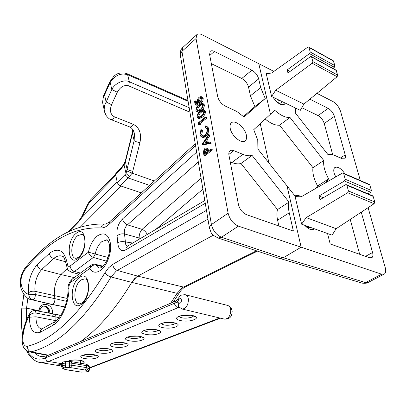 <?xml version="1.0" encoding="UTF-8"?>
<svg xmlns="http://www.w3.org/2000/svg" width="406" height="406" viewBox="0 0 406 406"><rect width="100%" height="100%" fill="white"/><g stroke="black" fill="none" stroke-linecap="round" stroke-linejoin="round"><path stroke-width="0.61" d="M195.169 104.855L196.159 105.291L199.798 103.246L198.808 102.809L195.169 104.855L194.575 101.444L195.286 100.845L196.276 101.287L196.611 103.21M195.286 100.845L195.778 103.677L197.692 102.596L197.382 101.728C197.22 99.977 197.829 98.465 199.209 97.196L201.077 96.511L202.244 98.313L201.949 100.241L200.676 102.241L200.539 101.49L201.477 98.592L200.589 97.496L199.316 97.963L198.123 101.267L199.113 101.703L199.798 103.246M198.123 101.267L198.808 102.809M199.316 97.963L200.305 98.404L199.113 101.703M201.234 97.932L200.305 98.404M200.676 102.241L201.665 102.682L202.939 100.683L203.198 98.475L202.208 98.034M201.533 96.714L203.198 98.475M211.282 149.687L203.919 155.325L203.365 151.433L204.913 148.291L206.197 147.83L207.085 148.647L207.725 151.494L211.135 148.875L211.282 149.687L212.302 150.098L204.939 155.726L203.919 155.325M204.528 153.945L206.969 152.072L206.71 150.479L205.842 148.84L205.055 149.093L204.243 152.296L204.528 153.945M206.573 147.982L208.105 149.058L208.557 150.854M211.135 148.875L212.155 149.286L212.302 150.098M206.395 149.306L206.075 149.499L205.365 153.301M207.085 148.647L208.105 149.058M205.055 149.093L206.075 149.499M202.031 144.434L208.562 134.543L208.714 135.406L206.608 138.553L207.324 142.582L209.922 142.115L210.08 142.988L202.031 144.434L203.046 144.846L211.095 143.404L210.937 142.526L209.922 142.115M203.431 143.288L206.497 142.734L205.933 139.557L203.431 143.288M208.562 134.543L209.572 134.965L209.729 135.827L207.618 138.969L208.237 142.42M206.202 141.08L204.898 143.024M210.08 142.988L211.095 143.404M206.608 138.553L207.618 138.969M208.714 135.406L209.729 135.827M200.94 129.555L201.493 129.895L200.848 134.01L202.528 136.177L204.583 135.477C206.471 133.701 207.258 131.58 206.943 129.113L205.182 126.951L205.487 125.926L206.857 126.601L207.633 128.23L207.065 133.148L204.675 136.309L202.152 137.167L200.808 136.34L200.107 134.543L200.94 129.555L202.498 130.316L201.858 134.427L202.741 136.203M204.675 136.309L205.685 136.726L203.162 137.583L202.315 137.238M207.065 133.148L208.075 133.569L205.685 136.726M207.689 128.519L208.699 128.941L208.075 133.569M206.507 126.291L208.014 127.21L208.699 128.941M200.848 134.01L201.858 134.427M201.493 129.895L202.498 130.316M200.381 124.784L198.564 124.444L198.29 122.856L205.421 117.085L206.426 117.522L206.563 118.293L200.148 123.465L200.381 124.784L198.564 124.444M205.421 117.085L205.563 117.862L199.148 123.038L200.148 123.465M199.148 123.038L199.382 124.363M205.563 117.862L206.563 118.293M204.517 110.884C204.421 113.426 203.345 115.395 201.28 116.796L198.118 118.288L197.062 116.974C197.149 114.441 198.214 112.452 200.26 111.011L203.421 109.549L204.517 110.884L205.517 111.32C205.421 113.863 204.34 115.827 202.279 117.222L199.118 118.714L198.676 118.527M201.143 116.03C202.761 114.979 203.639 113.457 203.782 111.457L203.015 110.533L200.391 111.772C198.803 112.858 197.935 114.385 197.783 116.36L198.57 117.304L201.143 116.03M203.913 109.767L205.517 111.32M203.604 110.965L201.386 112.203C199.798 113.289 198.93 114.817 198.778 116.786L198.965 117.304M201.28 116.796L202.279 117.222M197.783 116.36L198.778 116.786M202.234 110.635L203.228 111.066M200.391 111.772L201.386 112.203M203.345 104.357C203.249 106.879 202.173 108.844 200.128 110.249L196.966 111.762L195.936 110.473C196.022 107.955 197.083 105.976 199.113 104.525L202.269 103.048L203.345 104.357L204.34 104.799C204.406 106.722 203.68 108.377 202.163 109.757M199.991 109.493C201.594 108.438 202.467 106.915 202.609 104.931L201.863 104.022L199.244 105.281C197.666 106.372 196.803 107.894 196.651 109.853L197.423 110.782L199.991 109.493M199.179 111.99L197.529 112.005M202.756 103.266L204.34 104.799M202.447 104.464L200.239 105.717C198.656 106.803 197.793 108.331 197.641 110.285L197.818 110.782M200.128 110.249L200.838 110.559M196.651 109.853L197.641 110.285M201.071 104.129L202.066 104.57M199.244 105.281L200.239 105.717M325.607 182.751L328.606 178.873C324.744 171.708 323.135 165.587 323.78 160.512L290.006 117.461C285.651 117.831 280.556 115.441 274.73 110.285L253.735 129.697L257.754 140.141L257.901 149.043L287.001 185.887L301.15 247.188L287.001 185.887L294.812 195.773L298.136 195.53L301.876 196.408M91.34 265.062L91.137 265.214C92.451 264.347 93.766 264.027 95.085 264.265L96.136 265.082C93.502 264.631 91.365 265.757 89.721 268.462L71.162 282.033C69.771 283.256 69.025 285.068 68.934 287.473C69.304 302.064 61.763 320.004 53.176 325.176L40.092 332.392C33.155 334.27 29.597 329.215 29.415 317.228L29.476 315.589C25.877 321.912 23.675 329.088 22.868 337.117C22.604 343.44 24.137 346.506 27.466 346.303C53.272 339.685 79.079 315.208 104.885 272.878L108.509 267.884L112.782 264.362L206.466 210.354M246.391 135.244C246.889 137.786 246.518 139.623 245.285 140.755C241.768 144.394 231.415 135.888 230.202 128.266C229.75 125.804 230.116 124.023 231.293 122.916C234.856 119.232 245.092 127.657 246.391 135.244M207.948 219.174L116.258 271.02L111.071 276.968L131.742 282.388C115.659 308.92 98.658 328.611 80.743 341.461C98.658 328.611 115.659 308.92 131.742 282.388L136.817 276.719L137.761 276.146L213.333 235.216L137.761 276.146L183.522 287.067L256.49 250.812M268.97 163.06L260.256 123.668L268.97 163.06M182.944 47.345L181.944 51.374L211.414 224.569C212.988 230.735 216.347 234.957 221.493 237.241L283.083 257.881L301.15 247.188L381.64 274.207L384.289 274.08C385.776 272.984 386.081 270.772 385.198 267.437L368.1 207.674M283.083 257.881L279.825 258.586L278.663 258.201M34.87 310.448L36.119 313.046L35.997 316.802L55.84 320.674L55.835 320.994L55.921 316.974C55.901 315.264 55.439 314.315 54.531 314.127L35.023 310.478M62.671 256.409L60.991 255.902C58.743 255.587 56.419 256.364 54.008 258.231L41.605 269.559L60.849 274.552L67.345 268.523L60.849 274.552C55.962 280.181 53.836 287.138 54.46 295.416L54.917 298.633C54.947 301.81 54.034 303.734 52.186 304.409L64.818 306.87M209.526 228.527L209.313 227.279L211.414 224.569L228.121 213.221L196.042 38.545L196.783 34.698C197.986 33.591 199.788 33.632 202.193 34.809L258.8 63.696L270.462 114.233L258.8 63.696L273.883 71.395M228.121 213.221C229.766 219.489 233.196 223.792 238.418 226.127L301.15 247.188L283.317 257.744L365.573 282.561L368.267 282.393L383.98 274.243M246.488 214.657L293.391 231.08L289.229 212.82C288.301 208.654 288.224 205.081 289.011 202.112L252.085 155.422C249.492 156.127 246.447 155.777 242.95 154.366L233.222 150.418L231.364 150.235L229.918 150.859C228.923 151.763 228.603 153.229 228.964 155.249L238.444 204.553C239.758 209.425 242.443 212.795 246.488 214.657M209.608 54.597L217.677 96.572C218.829 100.754 221.306 103.89 225.112 105.976L236.83 111.472L244.026 117.014L265.235 98.531L260.698 87.65L258.698 78.881C257.551 75.1 255.278 72.207 251.882 70.192L214.378 51.44C212.541 50.557 211.156 50.532 210.217 51.374L209.608 54.597M37.129 264.722C37.672 267.092 39.164 268.701 41.605 269.559C36.631 275.451 34.408 282.693 34.936 291.295L35.347 294.553C35.286 297.451 34.464 299.212 32.886 299.831C30.328 298.892 28.927 297.03 28.679 294.238L28.511 292.822C27.872 281.718 30.744 272.355 37.129 264.722L49.796 253.014C58.885 246.975 64.762 250.735 67.426 264.296C67.802 266.285 68.69 266.854 70.096 266.001L88.412 252.182C90.127 244.879 93.152 239.433 97.491 235.845C104.428 231.618 108.798 234.429 110.594 244.28C111.559 253.583 106.748 266.011 100.521 270.381C95.999 273.324 92.395 272.685 89.721 268.462L91.137 265.214L72.283 279.054L71.162 282.033M107.722 240.362L106.656 240.042L102.023 241.494C98.668 244.245 96.395 248.436 95.197 254.07L93.365 257.445C90.822 256.531 89.168 254.775 88.412 252.182L108.032 257.475M140.608 238.388L124.525 233.957L125.378 241.915L132.732 243.032M182.741 47.527L196.783 34.698M217.002 237.642L218.225 238.063L221.493 237.241L238.418 226.127M30.211 312.803L29.476 315.589C31.135 313.61 33.348 312.762 36.119 313.046L55.921 316.974C55.906 315.289 55.455 314.345 54.566 314.132L52.76 315.31M74.273 277.597L60.849 274.552C55.962 280.181 53.836 287.138 54.46 295.416L54.917 298.633L35.347 294.553L28.679 294.238C24.883 293.477 22.371 290.072 21.158 284.022C20.549 278.805 21.757 274.06 24.781 269.787C31.698 261.312 38.991 253.973 46.654 247.772C63.859 233.714 81.916 227.106 100.82 227.949C101.673 225.178 103.322 223.889 105.763 224.087L109.513 221.925L108.92 224.427C106.123 226.929 103.418 228.101 100.82 227.949M205.274 203.274L125.784 249.847C121.013 251.857 118.334 249.441 117.755 242.605C119.937 241.595 122.475 241.367 125.378 241.915C125.317 244.214 126.002 245.625 127.433 246.143M198.306 161.882L127.448 224.848C124.825 227.289 123.85 230.324 124.525 233.957C121.653 233.516 119.166 234.145 117.07 235.845C116.309 229.263 118.11 223.635 122.49 218.966L196.661 152.123M139.314 239.149L139.146 238.195C139.025 234.79 140.004 231.841 142.075 229.36L201.046 178.178M147.266 234.46C146.074 232.039 144.343 230.339 142.075 229.36L127.448 224.848C124.83 223.62 123.175 221.656 122.49 218.966M125.784 249.847L126.149 247.66L127.53 246.097M243.468 116.486L254.861 106.585L250.431 95.786L248.523 87.057C247.416 83.296 245.163 80.439 241.778 78.47L211.353 63.671M254.861 106.585L265.235 98.531M278.861 225.995L277.597 220.214C276.714 216.073 276.684 212.521 277.511 209.552L240.981 163.471C238.373 164.202 235.323 163.887 231.826 162.522L230.243 161.892M240.981 163.471L252.085 155.422M277.511 209.552L289.011 202.112M66.513 301.353L54.917 298.633C55.054 300.978 54.429 302.8 53.039 304.094L52.186 304.409L30.232 299.359M314.411 228.796L314.011 229.136C311.503 230.496 308.418 229.228 304.764 225.32M285.185 103.058L284.408 104.266C281.094 105.712 277.283 103.347 272.974 97.161L273.101 97.369M335.716 176.93L334.123 173.057C333.448 170.347 333.702 168.5 334.884 167.511C337.787 166.293 341.142 168.394 344.943 173.819M56.14 320.74L55.84 320.674L55.921 316.974L59.048 317.639M170.672 303.201L177.112 293.33L131.742 282.388L134.559 278.643L137.761 276.146L117.212 270.411C114.619 269.401 113.142 267.387 112.782 264.362M316.929 93.36L332.89 101.505C336.447 103.672 339 106.945 340.532 111.315L360.33 180.518M327.556 233.541L330.179 243.965L369.587 257.759L371.84 257.663C372.997 256.795 373.236 255.075 372.571 252.507L361.269 212.171M295.654 108.113L295.263 112.873L328.038 154.691C330.032 154.077 332.407 154.381 335.158 155.615L342.156 158.771L344.719 158.807C345.557 158.101 345.719 156.782 345.207 154.853L334.412 116.329C333.174 112.756 331.098 110.097 328.185 108.346L309.864 99.186M361.117 282.82L362.279 283.165L365.573 282.561L381.64 274.207M332.707 154.732L324.247 123.485C323.044 119.932 320.989 117.304 318.076 115.593L301.825 107.686M359.665 254.288L350.231 219.438M315.609 188.506L317.604 185.968C313.808 178.868 312.265 172.783 312.98 167.714L279.536 125.165C275.456 125.586 270.695 123.546 265.25 119.054M279.536 125.165L290.006 117.461M312.98 167.714L323.78 160.512M317.604 185.968L328.606 178.873M76.536 362.543L80.393 363.197L81.21 364.771L71.842 363.187L71.821 365.182L86.539 367.643L86.549 365.669L81.21 364.771M71.121 361.619L76.455 362.528L77.267 364.106M27.481 351.22C31.978 358.528 37.946 360.772 45.381 357.955C45.863 359.899 46.949 361.071 48.639 361.482L61.377 363.609L48.639 361.482C46.949 361.071 45.863 359.899 45.381 357.955L177.315 302.039L178.853 303.043C180.31 303.652 181.198 302.729 181.518 300.262C180.985 298.161 180.046 298.009 178.701 299.801L178.082 298.466M89.848 367.988L220.514 318.177M45.381 357.955L47.218 355.727L45.381 357.955M125.261 161.278L125.444 161.867L124.089 164.806L120.714 169.444L115.619 174.666L117.293 182.563L126.033 173.56L127.078 169.155C128.301 170.16 130.204 170.825 132.798 171.149L132.189 173.184L128.093 177.955L120.303 185.796L141.369 192.88L121.135 186.075L80.261 227.152M120.303 185.796L118.39 184.497L117.293 182.563M115.619 174.666L115.832 173.408L120.922 168.185L120.714 169.444M104.885 113.112L104.144 109.28L104.733 105.164L111.807 89.498C114.761 83.21 124.424 78.982 129.357 81.773L189.191 107.727M188.11 101.307L127.616 74.719C120.815 72.735 115.01 75.283 110.188 82.362L103.175 97.947L102.596 102.058L103.291 105.763M132.838 129.539L132.447 133.457L125.444 161.867L127.078 169.155L134.147 140.633L134.422 134.498L133.513 130.793M123.866 164.131L126.033 173.56L129.397 176.448M124.424 162.913L124.662 163.379M132.244 132.924L134.147 140.633C135.406 141.577 137.34 142.232 139.948 142.597L132.798 171.149M104.103 94.293L104.53 94.735L106.103 101.936L111.564 104.697C109.458 110.498 110.402 114.543 114.406 116.826L133.117 124.241C139.451 127.489 141.73 133.604 139.948 142.597M102.616 102.616L103.454 95.923L109.732 81.987L110.188 82.362L111.807 89.498L117.288 92.253L111.564 104.697M126.672 170.885L132.189 173.184L154.402 180.99M82.108 217.306L87.808 205.091L89.893 201.965L115.786 175.448L117.126 181.766L82.108 217.306L78.094 222.437L69.182 231.471M48.598 313.016C48.309 308.996 46.776 306.682 44 306.078L44.421 306.144C47.365 307.19 48.847 309.499 48.867 313.067M49.831 313.249C49.857 309.611 48.365 307.246 45.36 306.149L44.168 306.063M60.743 364.659L59.621 365.715L61.245 365.989L59.652 365.72M39.159 311.25L39.143 310.783C39.387 300.425 54.196 303.637 52.344 313.533L52.323 313.716M39.291 362.345L59.621 365.715L55.759 365.085L61.27 364.588M40.032 311.417L39.143 310.783L26.557 308.159L21.939 308.118C21.315 317.375 21.518 326.211 22.548 334.62M21.787 308.458L23.944 294.452M301.607 224.178L295.132 196.621L301.201 196.793L342.309 173.139L343.05 172.997L343.674 173.616L345.217 179.234L344.445 181L319.03 195.981L319.969 199.691L345.476 184.76L346.232 184.613L346.876 185.258L348.45 190.972L347.683 192.738L306.185 217.621L301.607 224.178L332.098 235.175L336.158 228.7L374.114 203.71L374.779 201.97L373.144 196.377L372.52 195.753L346.521 184.735M306.185 217.621L336.158 228.7M319.03 195.981L323.364 197.707M368.166 193.911L370.749 192.236L371.424 190.49L369.82 184.994L369.216 184.39L343.339 173.118M305.784 226.406L306.22 226.726C308.022 227.913 309.484 228.147 310.605 227.426M309.22 227.558L309.088 227.837M306.972 226.746L305.459 226.076M310.483 227.38L308.261 227.355L305.378 225.538M279.856 103.18L279.79 103.469M278.374 102.728L277.668 102.622M282.053 101.546C281.627 103.251 280.348 103.621 278.222 102.652L275.659 100.744M280.612 101.043L279.095 100.622L277.1 99.15M281.891 101.464L279.14 100.135M278.237 103.058L281.18 103.043L281.475 102.713M271.609 96.501L266.26 73.719L271.578 73.039L307.768 47.167L308.545 46.969L308.946 47.401L310.214 52.009L309.514 53.622L287.184 69.903L287.961 72.963L310.362 56.708L311.153 56.5L311.569 56.941L312.859 61.626L312.173 63.24L275.694 90.239L271.609 96.501L300.288 110.346L303.896 104.098L337.127 76.724L337.716 75.115L335.97 70.081L311.387 56.627M275.694 90.239L303.896 104.098M287.184 69.903L290.092 71.415M332.935 68.421L334.351 67.269L334.955 65.655L333.24 60.702L308.768 47.091M207.613 150.844L208.237 151.098M204.243 152.296L205.258 152.702M81.286 304.393C70.466 312.351 68.715 284.606 79.343 277.613C90.061 268.914 92.395 297.319 81.286 304.393M81.093 279.901C73.709 284.652 72.501 304.16 79.728 303.835L81.804 303.038C84.458 301.907 89.097 292.848 88.478 285.915C87.427 278.623 85.874 279.298 84.956 278.846L81.093 279.901M77.957 258.541C67.518 266.899 65.873 240.809 76.13 233.389C86.478 224.361 88.67 251.004 77.957 258.541M77.83 235.607C70.898 240.519 69.456 258.51 76.105 258.333L78.388 257.353C82.129 254.075 84.311 248.974 84.935 242.052C84.869 235.358 82.149 233.917 81.88 234.379L77.83 235.607M66.68 266.229L67.426 264.296M102.474 266.605L96.136 265.082L97.567 266.975L99.064 267.894L100.064 268.138L101.622 267.28C102.972 266.549 104.733 264.204 106.91 260.251C108.696 256.074 109.625 252.151 109.696 248.482C109.793 241.331 106.484 238.84 106.768 239.865L107.732 240.372M82.89 234.8L81.88 234.379L82.834 234.754M49.385 253.349C49.796 255.887 51.222 257.607 53.663 258.51L65.823 261.829M117.755 242.605L117.07 235.845M195.57 145.622L108.92 224.427M29.415 317.228L35.997 316.802C35.977 324.089 37.9 328.144 41.762 328.967L40.554 330.454L40.092 332.392M104.885 272.878C106.296 274.745 108.356 276.105 111.071 276.968C84.412 320.359 57.769 345.313 31.145 351.829L48.507 355.179M27.466 346.303C27.451 349.226 28.679 351.068 31.145 351.829L29.044 351.799M28.511 292.822C30.206 291.427 32.348 290.919 34.936 291.295L67.163 298.43M106.468 261.159L93.365 257.445L74.491 271.457L80.464 273.05M70.096 266.001C70.517 268.711 71.984 270.528 74.491 271.457L71.826 272.299L71.223 272.132M196.042 38.545L181.944 51.374L180.234 54.526L209.313 227.279C211.749 234.749 211.003 234.11 218.225 238.063L279.825 258.586M202.898 189.16L155.625 229.532M180.487 56.028L180.234 54.526C180.122 51.486 180.954 49.156 182.73 47.538M22.203 337.625L22.868 337.117M54.84 321.725L53.176 325.176M68.096 288.727L68.934 287.473M72.486 278.907L72.283 279.054C69.33 281.916 67.934 285.032 68.096 288.397C68.127 294.446 67.056 300.541 64.889 306.672C62.453 312.574 60.783 316.924 54.617 321.872L42.229 328.738M20.64 286.078L21.158 284.022M25.243 267.782L24.781 269.787M109.706 221.747L195.25 143.744M209.775 55.475L214.378 51.44M241.778 78.47L251.882 70.192M248.523 87.057L258.698 78.881M250.431 95.786L260.698 87.65M228.847 154.422L233.897 150.656M231.826 162.522L242.95 154.366M277.597 220.214L289.229 212.82M184.37 287.448C184.7 287.215 182 288.671 179.213 292.944L177.112 293.33L182.512 287.636L183.522 287.067L185.4 286.869L257.455 251.136M324.247 123.485L334.412 116.329M318.076 115.593L328.185 108.346M340.436 157.995L345.207 154.853M365.537 256.343L372.571 252.507M87.518 371.18L85.382 370.054L70.654 367.628L65.574 367.577L63.58 367.943L63.402 368.435L65.676 369.582L80.352 371.967L85.316 372.013L87.295 371.663L89.203 369.876L89.396 367.044L87.99 366.131L87.985 368.095L89.65 369.455C88.914 371.14 88.366 371.85 87.995 371.586L87.818 371.642M69.522 367.547L69.578 363.025L65.625 363.05L65.599 365.045L71.821 365.182L70.654 367.628M63.869 367.826L62.194 365.547L62.225 363.553L61.935 363.674L61.9 365.664L65.599 365.045L65.574 367.577M85.808 364.121L87.036 364.527L87.99 366.131L86.549 365.669L85.717 364.106L80.474 363.213M85.382 370.054L86.539 367.643L87.985 368.095L87.935 368.536L87.275 369.714L86.102 370.277M89.65 369.293L89.65 367.501L88.442 365.446L87.407 364.771M69.599 361.502L71.035 361.609L71.842 363.187L69.578 363.025L69.599 361.502L65.655 361.528L65.625 363.05L62.225 363.553L63.062 362M61.24 366.334L61.276 364.177C62.052 362.477 62.59 361.771 62.884 362.061L61.27 364.344M63.402 368.435L62.534 368.313L61.24 366.166L61.9 365.664L63.58 367.943M64.924 369.358L62.154 368.075M65.676 369.582L63.722 369.024M80.352 371.967L65.3 369.617M81.459 372.043L79.977 371.997M85.316 372.013L81.454 372.109M86.996 371.774L85.306 372.074M87.295 371.663L87.995 371.586M176.204 300.851L177.985 298.659C181.03 295.132 178.564 295.421 185.029 294.66C187.024 295.081 188.161 296.796 188.43 299.816C188.074 305.49 186.019 308.565 182.253 309.052L181.548 308.875M223.995 319.004L224.64 319.162C228.471 318.746 230.506 315.807 230.76 310.346C230.43 307.428 229.243 305.754 227.198 305.322L185.699 294.832M80.642 361.249L81.723 360.721M67.609 361.518L68.584 360.985C74.41 358.457 89.147 361.02 82.58 363.37L82.2 363.507M69.548 360.827L70.619 361.335M90.959 354.402L88.056 354.438M83.26 355.291C86.422 356.681 90.284 356.793 94.852 355.626L95.745 355.128M96.511 357.904C90.538 360.457 75.815 357.904 82.403 355.402C88.483 352.768 103.342 355.458 96.511 357.904M106.139 348.576L101.764 348.652M97.141 349.612L97.536 349.525C100.688 350.977 104.616 351.099 109.341 349.881L110.356 349.297M111.031 352.215C104.794 354.874 89.944 352.195 96.806 349.586C103.16 346.836 118.136 349.667 111.031 352.215M121.764 342.497L116.268 342.618M112.462 343.506C115.568 345.034 119.562 345.161 124.449 343.892L125.591 343.212M126.17 346.277C119.648 349.053 104.687 346.242 111.833 343.517C118.476 340.644 133.569 343.618 126.17 346.277M137.974 336.148L131.514 336.325M128.022 337.229C131.102 338.827 135.168 338.964 140.217 337.645L141.496 336.853M141.968 340.081C135.152 342.979 120.069 340.025 127.525 337.178C134.482 334.179 149.682 337.31 141.968 340.081M154.848 329.505L147.51 329.748M144.287 330.672C147.337 332.347 151.468 332.494 156.691 331.113L158.117 330.205M158.477 333.61C151.336 336.64 136.147 333.529 143.927 330.555C151.22 327.414 166.526 330.712 158.477 333.61M175.737 326.845C168.257 330.012 152.96 326.734 161.091 323.623C168.739 320.334 184.141 323.81 175.737 326.845M161.299 323.821C164.313 325.571 168.52 325.724 173.92 324.287L175.499 323.247M172.443 322.552L164.288 322.877M190.83 315.264L181.898 315.69M193.804 319.761C185.953 323.08 170.561 319.618 179.071 316.36C187.1 312.914 202.594 316.584 193.804 319.761M179.817 316.32L178.955 316.726L178.975 316.416M179.112 316.65C182.091 318.477 186.369 318.644 191.952 317.137L193.698 315.954M178.701 299.801L177.315 302.039M89.65 367.679L219.773 317.999M180.041 308.144L178.092 307.677L48.639 361.482L41.387 362.715C36.834 362.446 30.744 359.229 26.456 350.596M179.503 307.728L178.757 306.966L179.208 307.509L178.092 307.677C176.275 307.098 175.037 305.662 174.372 303.363L176.042 300.917L47.121 355.768L42.239 356.701C39.392 356.412 36.855 355.138 34.637 352.885M232.166 311.473C231.79 314.894 231.41 319.096 224.64 319.162L182.253 309.052L178.625 306.748L178.305 304.86L178.853 303.043M134.203 133.574L134.269 133.315M149.581 185.39L127.829 177.853L126.164 176.64L125.058 174.692M109.732 81.987L113.822 76.318C114.807 75.76 117.598 71.481 126.545 73.461L127.616 74.719L129.357 81.773L128.707 85.894C124.17 84.671 120.364 86.793 117.288 92.253M189.942 112.208L128.707 85.894M121.013 168.089L123.825 164.212L125.215 161.451L132.204 133.077L132.757 129.418M129.443 126.834L129.854 126.997C131.042 127.083 132.128 126.164 133.117 124.241M110.762 119.496L111.168 119.653C112.335 119.729 113.411 118.785 114.406 116.826M89.893 201.965L90.36 200.138M87.808 205.091L87.483 204.38M82.23 217.048L81.921 216.307M78.637 221.311L78.094 222.437M26.273 320.593L26.557 308.159L27.826 298.232M60.717 315.274L50.364 313.346M347.683 192.738L374.114 203.71M348.45 190.972L374.779 201.97M346.876 185.258L373.144 196.377M344.445 181L370.749 192.236M345.217 179.234L371.424 190.49M343.674 173.616L369.82 184.994M312.173 63.24L337.127 76.724M312.859 61.626L337.716 75.115M311.569 56.941L336.371 70.512M309.514 53.622L334.351 67.269M310.214 52.009L334.955 65.655M308.946 47.401L333.63 61.118M201 97.679L200.589 97.496M206.106 148.946L205.842 148.84M203.162 137.583L202.152 137.167M199.118 118.714L198.118 118.288M203.335 110.671L203.015 110.533M197.961 112.193L196.966 111.762M202.178 104.164L201.863 104.022M51.11 304.333L31.846 299.76C25.862 299.582 20.686 290.123 20.544 285.58C19.772 279.171 21.285 273.304 25.081 267.98C32.155 259.282 39.661 251.705 47.598 245.239C65.259 230.572 84.367 223.503 104.915 224.031M62.59 256.348L60.991 255.902L62.666 256.404C63.595 256.003 64.909 259.114 66.62 265.727C67.863 269.924 66.954 269.853 71.826 272.299L78.896 274.197M245.285 140.755L244.96 140.999M95.334 264.326L102.972 266.138M34.87 310.453L34.87 310.453C32.328 310.712 30.694 311.625 29.968 313.193C25.72 320.304 23.132 328.403 22.213 337.493C22.193 343.593 21.899 349.302 29.699 351.931L47.883 355.443M204.812 200.534L127.347 246.209M184.568 287.326L185.263 286.935M60.565 315.508L54.749 314.173M64.777 306.972L51.384 304.363M367.973 282.546C367.496 283.18 365.598 283.383 362.279 283.165L280.505 258.642M179.082 293.162L173.26 302.1M80.627 363.238L80.647 360.432M70.614 361.548L70.629 360.518M63.179 361.944L65.655 361.528M88.858 365.73L89.65 367.334M69.01 360.995L69.304 360.919M82.783 355.423L83.129 355.341M112.112 343.542L112.569 343.461M127.733 337.203L128.266 337.127M144.059 330.575L144.673 330.504M161.126 323.628L161.086 323.927L161.837 323.577M179.868 316.299C182.502 314.579 194.296 314.889 194.449 316.543L193.906 316.046M161.887 323.557C164.572 321.856 176.087 322.257 176.26 323.821L175.752 323.359M144.724 330.484C147.079 328.824 159.045 329.317 158.898 330.768L158.421 330.342M128.316 337.107C130.519 335.498 142.486 336.011 142.298 337.401L141.851 337.01M112.619 343.44C115.568 341.497 128.616 343.055 126.418 343.75L125.992 343.385M97.587 349.505C99.282 348.008 111.833 348.581 111.203 349.825L110.808 349.49M83.179 355.321C84.732 353.87 97.278 354.453 96.618 355.646L96.115 355.062M69.355 360.898C70.756 359.518 83.225 360.056 82.626 361.233L82.139 360.68M232.136 311.113C230.867 307.195 231.846 307.946 227.969 305.53M102.622 102.642L104.169 109.864L105.778 115.04C107.859 117.847 109.65 119.384 111.168 119.653L129.854 126.997C132.66 128.54 134.188 131.042 134.422 134.498L133.574 130.945M187.973 100.5L126.976 73.648M68.122 231.983L78.5 221.453L81.88 216.408L87.442 204.467L90.233 200.27L115.568 174.281M23.868 294.34L21.797 308.316C21.158 317.771 21.371 326.815 22.437 335.447M56.845 364.908L61.265 364.634M40.027 311.113C39.397 309.534 42.239 305.485 44.772 306.068M310.341 227.583L310.6 227.426M305.292 225.898L306.291 226.294M277.465 102.459L278.222 102.652M279.095 100.622L280.475 100.977"/></g></svg>

